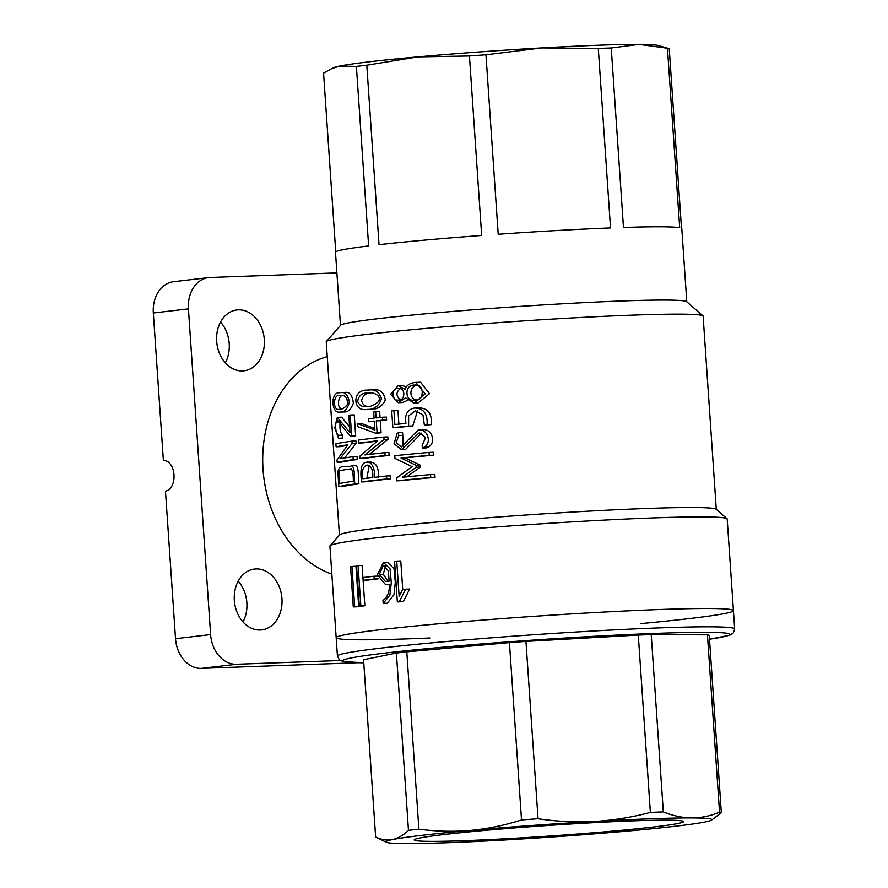 <?xml version="1.0" encoding="UTF-8"?>
<svg xmlns="http://www.w3.org/2000/svg" width="888" height="888" viewBox="0 0 888 888"><rect width="100%" height="100%" fill="white"/><g stroke="black" fill="none" stroke-linecap="round" stroke-linejoin="round"><path stroke-width="1.33" d="M242.99 621.911A30.625 23.798 83.3 0 0 238.206 581.152M260.228 630.003A30.625 23.798 -96.7 0 1 234.41 601.287A30.625 23.798 -96.7 0 1 254.579 569.053A30.625 23.798 -96.7 0 1 281.785 596.692A30.625 23.798 -96.7 0 1 261.716 629.892A30.625 23.798 -96.7 0 1 260.228 630.003M225.33 362.826A30.625 23.798 83.3 0 0 220.546 322.055M242.568 370.918A30.625 23.798 -96.7 0 1 216.75 342.202A30.625 23.798 -96.7 0 1 236.907 309.968A30.625 23.798 -96.7 0 1 264.125 337.606A30.625 23.798 -96.7 0 1 244.056 370.807A30.625 23.798 -96.7 0 1 242.568 370.918M358.019 662.703L201.421 668.364A30.625 23.798 -96.7 0 1 175.524 638.694L165.468 491.12A15.318 9.624 87.9 0 0 174.015 475.113A15.318 9.624 87.9 0 0 163.869 460.55A15.318 9.624 87.9 0 0 163.381 460.583L153.324 312.998A30.625 23.798 -96.7 0 1 173.571 281.718L208.669 277.6A30.625 23.798 -96.7 0 1 210.156 277.489L336.896 272.905M340.304 660.494L236.519 664.246A30.625 23.798 -96.7 0 1 210.623 634.576L188.423 308.88A30.625 23.798 -96.7 0 1 208.669 277.6M331.846 574.159A112.31 87.279 -96.7 0 1 262.737 462.692A112.31 87.279 -96.7 0 1 327.25 356.676M397.336 601.909L394.572 561.327A204.196 8.07 -3.9 0 1 396.736 561.105L399.145 596.436L402.686 589.466A204.196 8.07 -3.9 0 1 405.55 589.177L399.334 601.709A204.196 8.07 176.1 0 0 397.336 601.909L401.365 601.764A199.09 7.87 176.1 0 1 403.374 601.565L409.623 589.033L405.55 589.177M389.111 581.207L385.459 581.474L379.309 574.403L383.494 565.29L388.345 570.829L389.111 581.207M385.525 565.767L383.283 574.259L388.012 581.318M377.411 574.802L385.647 584.681L389.321 584.304C389.677 591.819 387.568 597.191 382.994 600.421L383.194 603.429L389.91 595.082L391.308 582.661L390.021 568.82L383.427 562.404L377.411 574.802M363.214 580.319L363.026 577.566A204.196 8.07 -3.9 0 1 374.059 576.234L374.248 578.987A204.196 8.07 176.1 0 0 363.214 580.319L367.199 580.175A199.09 7.87 176.1 0 1 378.088 578.854L374.248 578.987M359.318 606.093L356.565 565.811A204.196 8.07 -3.9 0 1 358.097 565.612L360.85 605.882A204.196 8.07 176.1 0 0 359.318 606.093L363.314 605.949A199.09 7.87 176.1 0 1 364.846 605.738L362.093 565.467L358.097 565.612M353.28 606.915L350.527 566.644A204.196 8.07 -3.9 0 1 351.926 566.444L354.667 606.726A204.196 8.07 176.1 0 0 353.28 606.915L357.32 606.77A199.09 7.87 176.1 0 1 358.697 606.582L355.955 566.3L351.926 566.444M354.667 606.726L358.697 606.582M360.85 605.882L364.846 605.738M374.059 576.234L377.533 576.112M383.194 603.429L387.179 603.285L393.95 594.816L395.304 582.406L394.028 568.631L387.412 562.259L383.427 562.404M402.719 589.466L400.777 560.961L396.736 561.105M339.516 483.494A193.984 7.67 -3.9 0 1 353.324 481.229C353.402 475.535 352.758 471.373 351.382 468.742L342.28 470.174C338.539 471.095 338.328 469.23 339.516 483.494M337.895 471.794L338.816 486.602L343.123 486.446A188.878 7.459 176.1 0 1 358.907 483.816C357.886 477.2 359.307 467.81 355.799 465.578L351.748 465.723C346.165 468.542 339.704 463.303 337.895 471.794M351.748 465.723C355.289 467.954 353.857 477.356 354.878 483.96A193.984 7.67 176.1 0 0 338.816 486.602M367.621 465.123L366.777 465.157C362.826 466.777 361.538 471.317 362.915 478.765A193.984 7.67 -3.9 0 1 372.805 477.555C373.204 469.708 371.195 465.578 366.777 465.157L367.366 465.112M369.186 465.534L366.877 478.266M386.713 478.932A193.984 7.67 176.1 0 0 361.516 481.906L365.512 481.762A188.878 7.459 176.1 0 1 390.698 478.787L390.498 475.857L386.513 476.001L386.713 478.932L390.698 478.787M370.94 462.049L366.6 462.226C371.795 460.739 375.213 469.885 374.647 477.333A193.984 7.67 -3.9 0 1 386.513 476.001M366.6 462.226C360.04 462.659 360.506 473.215 361.516 481.906M429.037 452.414L429.237 455.344A193.984 7.67 176.1 0 0 401.032 458.019L416.039 465.312L416.172 467.243L402.364 477.267A193.984 7.67 -3.9 0 1 430.547 474.592L430.747 477.522A193.984 7.67 176.1 0 0 396.47 480.819L396.337 478.199L412.088 466.6L394.994 458.452L394.76 455.711A193.984 7.67 -3.9 0 1 429.037 452.414L433.333 452.258L433.533 455.189A188.878 7.459 176.1 0 0 405.095 457.875L420.213 465.157L420.335 467.088L406.815 476.823M336.097 446.797L335.897 443.778A193.984 7.67 -3.9 0 1 351.948 441.136L352.114 443.501L339.949 458.774A193.984 7.67 -3.9 0 1 353.013 456.71L357.054 456.565L357.254 459.496A188.878 7.459 176.1 0 0 341.469 462.126L337.151 462.282L337.018 459.973L347.83 444.788A193.984 7.67 176.1 0 0 336.097 446.797L340.415 446.642A188.878 7.459 176.1 0 1 347.341 445.354M353.013 456.71L353.213 459.64A193.984 7.67 176.1 0 0 337.151 462.282M350.294 436.152L337.429 420.224L335.953 422.044C335.187 428.593 335.986 433.033 338.339 435.353L338.539 438.25L334.809 427.838L337.34 417.36L350.016 432.667L348.829 415.251A193.984 7.67 -3.9 0 1 350.216 415.051L351.659 436.086L350.294 436.152L355.688 435.941L354.257 414.907L350.216 415.051M342.935 395.748C338.472 394.427 336.197 408.08 341.847 408.824M339.804 395.671L340.903 395.571C345.621 395.105 347.752 398.101 347.308 404.562C344.555 408.003 341.98 409.557 339.571 409.213C332.501 411.777 333.022 393.362 339.804 395.671M339.605 392.74C330.114 391.974 331.457 413.808 339.516 412.088C344.289 412.609 347.585 409.202 349.406 401.864C347.774 394.794 344.899 391.719 340.759 392.64L339.605 392.74M358.863 443.057L358.663 440.037A193.984 7.67 -3.9 0 1 383.86 437.074L384.016 439.438L364.89 454.956A193.984 7.67 -3.9 0 1 384.915 452.647L388.911 452.503L389.111 455.422A188.878 7.459 176.1 0 0 363.914 458.397L359.918 458.541L359.784 456.232L377.689 440.792A193.984 7.67 176.1 0 0 358.863 443.057L362.859 442.912A188.878 7.459 176.1 0 1 377.222 441.158M384.915 452.647L385.115 455.566A193.984 7.67 176.1 0 0 359.918 458.541M368.709 421.733L368.509 418.814A193.984 7.67 -3.9 0 1 374.092 418.159L373.67 412.021A193.984 7.67 -3.9 0 1 375.668 411.799L376.09 417.937A193.984 7.67 -3.9 0 1 382.439 417.238L382.639 420.157A193.984 7.67 176.1 0 0 376.29 420.868L377.111 432.922A193.984 7.67 176.1 0 0 375.358 433.111L357.742 426.673L357.553 423.654L374.903 430.092L374.292 421.09A193.984 7.67 176.1 0 0 368.709 421.733L372.683 421.589A188.878 7.459 176.1 0 1 374.314 421.4M370.929 392.951C366.156 392.896 363.037 395.382 361.583 400.433C362.437 404.473 364.768 406.471 368.564 406.427M367.321 393.04L369.031 392.918C372.827 391.863 382.439 395.815 378.388 401.631C374.336 405.239 370.34 406.904 366.411 406.615C362.36 407.248 359.451 405.494 357.653 401.376C358.73 395.693 361.949 392.918 367.321 393.04M367.144 390.11C351.715 389.688 352.858 411.61 366.178 409.512C373.904 409.856 378.987 406.271 381.429 398.734C379.276 391.963 375.102 389.055 368.909 389.987L367.144 390.11M422.344 448.04L424.375 447.108C432.689 441.813 426.506 427.972 418.259 429.992L401.243 446.897L396.159 442.668L398.712 435.608L398.512 432.745L397.125 433.322L394.061 443.723L401.409 449.617L419.269 432.767L425.574 437.595L422.155 445.299L422.344 448.04L426.573 447.885L428.627 446.953C437.051 441.636 430.769 427.805 422.466 429.836M423.143 429.792L418.259 429.992M393.928 410.689A193.984 7.67 -3.9 0 0 391.708 410.922L392.851 427.683A193.984 7.67 176.1 0 1 408.613 426.107L408.624 415.873L415.473 410.778L422.966 414.94L424.353 425.008A193.984 7.67 176.1 0 1 427.061 424.764C427.794 413.819 423.598 408.236 414.507 408.025C407.381 409.468 404.54 414.607 405.96 423.421A193.984 7.67 -3.9 0 0 394.871 424.52L393.928 410.689L397.968 410.545L398.89 424.12M419.624 407.803L414.507 408.025M400.31 388.655C395.904 392.252 395.893 395.926 400.288 399.678M397.913 388.467L398.412 388.433C405.705 387.224 405.55 401.032 398.246 400.044C391.652 401.498 391.042 387.756 397.913 388.467M416.994 385.192C409.179 385.914 408.713 399.456 416.838 399.955M414.274 385.092L414.807 385.059C424.864 383.139 424.542 401.764 414.707 400.244C404.628 401.898 404.284 384.582 414.274 385.092M415.717 382.417C410.123 382.95 406.549 385.226 404.961 389.277L398.168 385.658L390.598 394.305L398.312 402.708L405.55 397.868L414.019 403.03L425.208 393.839L415.717 382.417M407.492 400.388L402.375 402.553L398.312 402.697M401.52 385.581L406.449 386.68M416.383 382.384L420.601 382.229L429.503 393.706L418.204 402.875L414.019 403.03M392.851 427.683L396.881 427.539A188.878 7.459 176.1 0 1 412.742 425.963L408.613 426.107M417.549 410.933L412.742 425.963M424.353 425.008L428.615 424.853A188.878 7.459 176.1 0 1 431.357 424.608L427.061 424.764M418.692 407.87C427.861 408.058 432.09 413.63 431.357 424.608M398.712 435.608L402.764 435.464L402.564 432.6L398.512 432.745M402.764 435.464L403.108 446.364M368.909 389.976L372.882 389.832C379.931 388.9 384.071 392.329 385.303 400.133C382.04 406.604 376.978 409.679 370.141 409.357L369.042 409.379M357.553 423.654L361.549 423.509L374.803 428.549M375.358 433.111L379.331 432.978A188.878 7.459 176.1 0 1 381.085 432.778L380.264 420.723L376.29 420.868M377.111 432.922L381.085 432.778M382.639 420.157L386.624 420.013A188.878 7.459 176.1 0 0 380.264 420.723M386.624 420.013L386.424 417.094L382.439 417.238M380.042 417.493L379.642 411.655L375.668 411.799M384.016 439.438L388.012 439.294L387.845 436.929L383.86 437.074M340.759 392.629L344.888 392.474C349.55 391.619 352.37 395.182 353.346 403.196C351.038 409.49 347.819 412.409 343.678 411.943L339.505 412.076M337.34 417.36L341.558 417.205L349.606 426.762M338.539 438.25L342.768 438.095L342.568 435.198L338.339 435.353M340.215 421.889C339.482 428.438 340.271 432.878 342.568 435.198M335.953 422.044L339.338 421.922M336.297 421.19L338.728 421.101M351.659 436.086L355.688 435.941M352.114 443.501L356.144 443.356L355.988 440.992L351.948 441.136M639.094 44.4A163.348 6.46 -3.9 0 1 658.119 45.488L668.498 48.463A173.56 6.86 176.1 0 0 667.454 48.23L639.094 44.4L611.244 47.985A173.56 6.86 176.1 0 0 598.29 48.452L541.869 47.919A163.348 6.46 -3.9 0 1 639.094 44.4M331.557 68.698L334.099 67.577A163.348 6.46 -3.9 0 1 339.727 66.067A163.348 6.46 -3.9 0 1 417.871 56.888A163.348 6.46 -3.9 0 1 541.869 47.919L485.958 54.79A173.56 6.86 176.1 0 0 469.441 55.988L417.871 56.888L366.8 65.201A173.56 6.86 176.1 0 0 356.388 66.422L339.727 66.067L331.557 68.709L323.565 73.127L335.742 251.837M686.79 301.787L681.806 228.638A173.56 6.86 -3.9 0 0 681.496 228.26L669.252 48.762A173.56 6.86 176.1 0 0 668.498 48.463M340.47 325.397L335.486 252.248A173.56 6.86 -3.9 0 1 368.631 245.932L356.388 66.422M611.244 47.985L623.476 227.483A173.56 6.86 -3.9 0 1 679.697 227.728L667.454 48.23M485.958 54.79L498.201 234.288A173.56 6.86 -3.9 0 1 610.522 227.95L598.29 48.452M366.8 65.201L379.032 244.7A173.56 6.86 -3.9 0 1 481.673 235.487L469.441 55.988M339.416 535.064L326.24 341.836A188.878 7.459 -3.9 0 1 326.373 341.536L340.592 325.252A173.56 6.86 -3.9 0 1 513.175 306.882A173.56 6.86 -3.9 0 1 686.646 301.654L702.952 315.862A188.878 7.459 -3.9 0 1 703.118 316.139L716.294 509.379M326.373 341.536A188.878 7.459 -3.9 0 1 514.174 321.545A188.878 7.459 -3.9 0 1 702.952 315.862M429.892 637.984A199.09 7.87 -3.9 0 1 410.367 638.761A199.09 7.87 -3.9 0 1 336.175 637.695L329.936 546.087A199.09 7.87 -3.9 0 1 330.07 545.765A199.09 7.87 -3.9 0 1 528.027 524.697A199.09 7.87 -3.9 0 1 727.006 518.703A199.09 7.87 -3.9 0 1 727.183 519.003L733.433 610.611A199.09 7.87 -3.9 0 1 640.625 623.62M330.07 545.765L339.549 534.909A188.878 7.459 -3.9 0 1 527.361 514.929A188.878 7.459 -3.9 0 1 716.139 509.235L727.006 518.703M733.433 610.611A199.09 7.87 -3.9 0 0 659.24 609.534A199.09 7.87 -3.9 0 0 448.729 622.899A199.09 7.87 -3.9 0 0 336.175 637.695A199.09 7.87 -3.9 0 1 534.265 616.305A199.09 7.87 -3.9 0 1 733.433 610.611L734.676 628.926L733.388 632.844L729.992 635.087L709.512 639.227M356.144 443.356L344.588 457.975M370.574 462.082C376.135 462.615 378.81 467.643 378.61 477.189M388.012 439.294L369.308 454.423M430.747 477.522L435.042 477.367L434.843 474.436L430.547 474.592M435.042 477.367A188.878 7.459 176.1 0 0 400.499 480.674L396.47 480.819M421.678 433.1L405.472 449.528L404.606 449.528M424.375 447.108L428.627 446.953M416.172 467.243L420.335 467.088M416.039 465.312L420.213 465.157M401.032 458.019L405.095 457.875M429.237 455.344L433.533 455.189M385.115 455.566L389.111 455.422M353.213 459.64L357.254 459.496M354.878 483.96L358.907 483.816M399.334 601.709L403.374 601.565M164.358 460.55L163.381 460.583M443.922 834.554A134.976 5.339 -3.9 0 1 591.253 822.81A134.976 5.339 -3.9 0 1 683.46 821.4A134.976 5.339 -3.9 0 1 549.25 836.085A134.976 5.339 -3.9 0 1 414.285 839.759A134.976 5.339 -3.9 0 1 443.922 834.554M663.325 811.921A173.56 6.86 -3.9 0 0 650.371 812.398C632.09 817.282 613.508 820.301 594.605 821.444C575.702 822.432 556.843 821.533 538.039 818.736A173.56 6.86 -3.9 0 0 521.522 819.935C504.839 825.296 487.867 828.793 470.596 830.413A163.348 6.46 -3.9 0 1 594.605 821.444A163.348 6.46 -3.9 0 1 691.83 817.926C682.361 817.804 672.86 815.806 663.325 811.921L651.226 634.598A173.56 6.86 176.1 0 0 638.283 635.064L525.951 641.414A173.56 6.86 176.1 0 0 509.435 642.601L406.793 651.825A173.56 6.86 176.1 0 0 396.381 653.046L363.558 659.74L375.646 837.062C381.318 839.804 386.924 840.647 392.452 839.593A163.348 6.46 -3.9 0 1 470.596 830.413C453.324 831.89 436.086 831.468 418.881 829.148L406.793 651.825M651.226 634.598L707.447 634.842A173.56 6.86 176.1 0 1 709.246 635.375L721.334 812.709L711.51 820.124A163.348 6.46 -3.9 0 1 705.316 821.933A163.348 6.46 -3.9 0 1 627.183 831.113A163.348 6.46 -3.9 0 1 503.174 840.081A163.348 6.46 -3.9 0 1 405.949 843.6A163.348 6.46 -3.9 0 1 386.324 842.29A163.348 6.46 -3.9 0 1 392.452 839.593C397.979 838.394 403.319 835.319 408.469 830.369A173.56 6.86 -3.9 0 1 418.881 829.148M386.324 842.29L375.768 837.129A173.56 6.86 -3.9 0 1 375.646 837.062M711.51 820.124A163.348 6.46 -3.9 0 0 691.83 817.926C701.287 817.892 710.522 815.972 719.535 812.176A173.56 6.86 -3.9 0 1 721.334 812.709M719.535 812.176L707.447 634.842M650.371 812.398L638.283 635.064M538.039 818.736L525.951 641.414M521.522 819.935L509.435 642.601M408.469 830.369L396.381 653.046M201.421 668.364L236.519 664.246M175.524 638.694L210.623 634.576M153.324 312.998L188.423 308.88M379.309 574.403L383.283 574.259M351.881 465.723L355.799 465.578M336.175 637.695L337.429 656.01A199.09 7.87 -3.9 0 1 449.972 641.225A199.09 7.87 -3.9 0 1 660.483 627.849A199.09 7.87 -3.9 0 1 734.676 628.926M337.429 656.01L339.238 659.717L342.912 661.482L363.758 662.803A193.984 7.67 -3.9 0 1 535.875 639.915A193.984 7.67 -3.9 0 1 709.512 639.216M385.636 584.715L389.632 584.57M398.168 385.703L402.242 385.547M370.141 409.335L366.178 409.479M401.409 449.65L405.472 449.495"/></g></svg>
